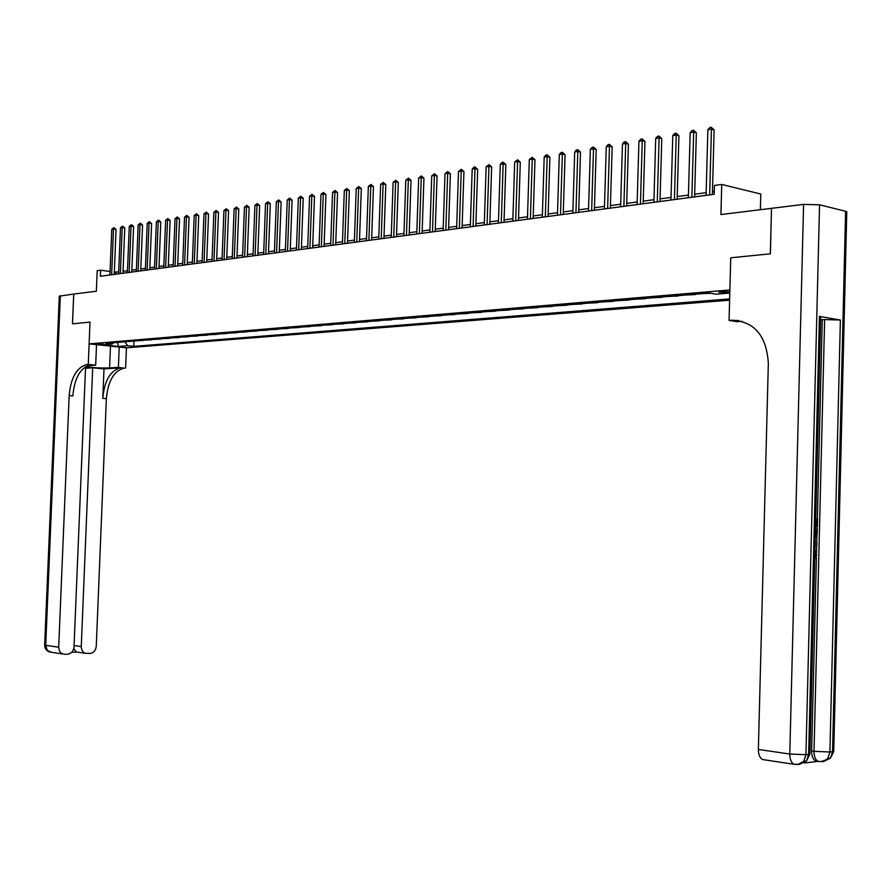 <?xml version="1.0" encoding="UTF-8"?>
<svg xmlns="http://www.w3.org/2000/svg" width="892" height="892" viewBox="0 0 892 892"><rect width="100%" height="100%" fill="white"/><g stroke="black" fill="none" stroke-linecap="round" stroke-linejoin="round"><path stroke-width="1.34" d="M729.823 291.896L720.836 291.45L718.774 292.242L729.812 292.342M760.374 209.709L760.787 194.032L721.728 184.443L714.447 185.447L714.202 194.266L100.361 276.264L100.606 270.187L97.195 270.655L96.347 291.26L73.713 294.037L72.475 323.852L90.014 322.09L72.508 323.852L73.746 294.037M721.728 184.443L720.914 214.548L771.502 208.338L770.32 253.83L730.738 257.799L729.879 289.967L89.122 343.877L126.43 347.813L729.611 300.18M771.502 208.338L770.398 253.819L730.738 257.799L729.065 320.395L731.73 320.217C754.364 321.321 766.574 335.704 768.335 363.356L758.367 749.447L789.788 754.03L803.592 204.402L771.569 208.327M102.803 344.435L95.868 343.966L102.803 344.435L102.825 343.755M124.858 341.814L127.69 345.717L133.755 346.364L729.645 298.92M127.69 345.717L118.402 346.464L102.859 344.814L112.113 344.044L113.34 342.773M729.801 293.044L716.008 294.182L709.486 293.033L105.925 343.387L112.113 344.044M96.526 344.658L95.689 365.174L88.275 364.46L90.014 322.09L89.122 343.877M118.681 271.937L114.321 272.093M110.062 271.502L100.606 270.187M714.28 191.557L712.44 191.802M706.141 192.661L694.667 194.2M688.434 195.047L677.218 196.563M671.04 197.388L660.08 198.871M653.959 199.696L643.243 201.146M637.178 201.96L626.697 203.376M620.687 204.19L610.44 205.573M604.486 206.375L594.462 207.725M588.564 208.527L578.763 209.843M572.909 210.635L563.32 211.928M557.522 212.709L548.145 213.98M542.392 214.749L533.215 215.998M527.518 216.767L518.531 217.971M512.889 218.741L504.091 219.923M498.494 220.681L489.886 221.84M484.334 222.587L475.904 223.725M470.396 224.472L462.145 225.587M456.693 226.323L448.609 227.415M443.201 228.14L435.285 229.211M429.911 229.935L422.172 230.983M416.843 231.697L409.25 232.723M403.964 233.436L396.539 234.44M391.298 235.142L384.017 236.124M378.81 236.826L371.685 237.796M366.523 238.487L359.532 239.435M354.414 240.126L347.568 241.041M342.483 241.732L335.771 242.635M330.731 243.315L324.153 244.207M319.158 244.876L312.713 245.746M307.74 246.415L301.429 247.274M296.501 247.943L290.301 248.768M285.418 249.437L279.341 250.251M274.491 250.908L268.537 251.711M263.72 252.358L257.877 253.15M253.094 253.796L247.374 254.566M242.624 255.212L237.016 255.959M232.299 256.606L226.791 257.342M222.119 257.978L216.711 258.702M212.073 259.327L206.777 260.04M202.161 260.665L196.965 261.367M192.382 261.992L187.287 262.672M182.737 263.285L177.742 263.965M173.226 264.578L168.32 265.236M163.838 265.838L159.021 266.485M154.561 267.087L149.845 267.723M145.418 268.325L140.791 268.949M136.387 269.54L131.849 270.153M127.478 270.744L123.018 271.346M115.804 274.201L115.882 272.316M133.755 346.364L133.967 341.056M136.822 340.811L142.709 340.32M710.868 293.278L702.26 293.635M693.987 294.327L695.37 294.215M695.359 294.572L685.101 295.062M676.972 295.743L678.355 295.631M678.355 295.988L668.242 296.478M660.247 297.136L661.641 297.025M661.63 297.37L651.673 297.861M643.823 298.508L645.217 298.396M645.206 298.742L635.383 299.21M627.667 299.857L629.061 299.745M629.05 300.091L619.383 300.548M611.789 301.184L613.183 301.072M613.172 301.407L603.639 301.864M596.179 302.488L597.573 302.366M597.562 302.711L588.163 303.157M580.826 303.771L582.231 303.648M582.22 303.982L572.954 304.428M565.729 305.031L567.134 304.908M567.122 305.242L557.979 305.677M550.888 306.268L552.282 306.146M552.271 306.48L543.261 306.904M536.27 307.484L537.675 307.372M537.664 307.695L528.766 308.108M521.898 308.688L523.303 308.565M523.292 308.888L514.517 309.301M507.76 309.87L509.154 309.747M509.142 310.07L500.49 310.472M493.833 311.029L495.238 310.907M495.227 311.23L486.686 311.62M480.141 312.167L481.535 312.055M481.524 312.367L473.094 312.757M466.65 313.293L468.044 313.181M468.032 313.493L459.726 313.873M453.37 314.397L454.764 314.285M454.753 314.597L446.546 314.976M440.302 315.489L441.696 315.378M441.685 315.69L433.579 316.058M427.424 316.571L428.818 316.448M428.807 316.76L420.812 317.117M414.747 317.63L416.14 317.507M416.129 317.808L408.224 318.165M402.259 318.667L403.641 318.555M403.641 318.857L395.836 319.202M389.96 319.693L391.343 319.581M391.332 319.882L383.627 320.217M377.829 320.707L379.223 320.585M379.212 320.886L371.607 321.22M365.887 321.7L367.281 321.588M367.27 321.878L359.755 322.213M354.124 322.681L355.507 322.57M355.495 322.859L348.07 323.183M342.528 323.651L343.911 323.54M343.899 323.829L336.563 324.153M331.099 324.599L332.471 324.487M332.46 324.777L325.212 325.089M319.827 325.547L321.198 325.424M321.198 325.714L314.029 326.026M308.721 326.472L310.093 326.361M310.082 326.639L303.001 326.951M297.772 327.386L299.143 327.275M299.132 327.554L292.13 327.855M286.968 328.289L288.339 328.167M288.328 328.457L281.415 328.747M276.319 329.17L277.691 329.059M277.68 329.338L270.845 329.627M265.816 330.051L267.176 329.94M267.176 330.218L260.408 330.497M255.458 330.91L256.818 330.798M256.807 331.077L250.128 331.356M245.244 331.768L246.605 331.657M246.593 331.924L239.981 332.203M235.165 332.605L236.514 332.493M236.503 332.772L229.969 333.039M225.219 333.441L226.568 333.329M226.557 333.597L220.101 333.864M215.407 334.255L216.756 334.143M216.745 334.411L210.356 334.678M205.718 335.069L207.067 334.957M207.055 335.214L200.733 335.481M196.173 335.86L197.511 335.749M197.5 336.016L191.245 336.273M186.74 336.652L188.078 336.54M188.067 336.797L181.879 337.053M177.43 337.421L178.768 337.31M178.757 337.577L172.635 337.823M168.242 338.191L169.58 338.079M169.569 338.336L163.515 338.581M159.177 338.949L160.504 338.837M160.493 339.094L154.506 339.339M150.213 339.696L151.551 339.584M151.54 339.841L145.608 340.075M141.382 340.432L142.698 340.577M117.599 342.417L118.402 346.464M114.232 274.401L116.06 229.411L113.518 229.01L111.645 274.747M111.79 229.3L113.819 227.638L113.518 229.01L111.79 229.3L109.917 274.981M113.819 227.638L116.06 229.411M122.951 273.242L124.78 227.962L122.226 227.549L120.353 273.588M120.476 227.839L122.527 226.178L122.226 227.549L120.476 227.839L118.603 273.822M122.527 226.178L124.78 227.962M131.771 272.06L133.61 226.49L131.046 226.077L129.173 272.406M129.273 226.378L131.347 224.695L131.046 226.077L129.273 226.378L127.4 272.651M131.347 224.695L133.61 226.49M140.713 270.867L142.553 225.007L139.988 224.583L138.115 271.213M138.182 224.884L140.278 223.19L139.988 224.583L138.182 224.884L136.32 271.458M140.278 223.19L142.553 225.007M149.767 269.663L151.607 223.491L149.042 223.078L147.158 270.008M147.213 223.379L149.332 221.673L149.042 223.078L147.213 223.379L145.34 270.254M149.332 221.673L151.607 223.491M85.632 366.645C92.578 367.738 100.562 368.173 109.593 367.939L118.402 367.37L123.876 368.195C113.797 371.05 107.954 381.196 106.36 398.646L96.269 646.131C95.734 650.48 93.638 652.922 89.969 653.468L85.141 653.279L83.714 652.487L81.941 650.223L81.239 647.213L92.69 367.816L85.52 368.285M95.689 365.174L87.338 365.742M88.275 364.46L86.546 364.594C76.578 367.526 70.78 377.862 69.163 395.602L58.694 647.213L59.407 650.892L61.18 653.167L64.57 654.282L67.602 654.193C71.338 653.635 73.479 651.16 74.025 646.778L85.565 367.136L84.963 367.08M90.148 364.94L90.226 364.951C80.247 367.872 74.449 378.186 72.832 395.903L69.163 395.602M103.996 368.887L120.297 367.85C110.229 370.704 104.397 380.873 102.792 398.356L103.996 368.887L92.69 367.816M60.355 295.676L45.704 645.317L44.667 644.916L59.296 296.166L73.713 294.037M119.216 347.055L118.402 367.37M126.43 347.813L125.616 368.062M73.635 648.997L73.791 648.439M74.014 648.986L76.511 652.085L71.739 652.242M804.439 762.983L817.696 761.411L815.756 761.099C813.047 759.538 811.675 756.171 811.631 750.997L814.017 751.332L824.632 319.592L840.387 320.038L819.447 316.392L820.707 316.682L819.413 317.808M820.64 319.459L822.257 319.749L817.351 518.932M817.161 526.737L817.105 529.146M816.938 535.568L816.76 542.96M816.704 545.012L816.526 552.65M816.414 557.21L811.631 750.997M817.317 529.157L815.466 529.09L817.317 529.157L817.083 534.899L815.243 537.887M739.133 320.607L731.73 320.217M729.065 320.395L736.904 321.666L742.166 321.31M803.592 204.402L819.547 204.803L845.605 211.27L846.776 211.66L845.549 213.311M764.645 759.884L762.582 759.538C759.806 757.955 758.401 754.587 758.367 749.447M822.257 319.749L824.632 319.592M815.712 518.865L817.563 518.943L817.373 526.748L816.648 526.715L816.804 520.471M817.373 526.748L816.113 526.704M816.314 534.765L816.548 530.695L815.422 530.662M815.154 541.779L816.972 543.116L816.927 544.878L815.043 546.116M814.764 557.611L816.035 554.902L814.909 551.78M814.942 550.174L816.76 554.991L814.719 559.228M814.82 559.239L814.742 558.47M158.943 268.436L160.794 221.963L158.207 221.539L156.334 268.782M156.368 221.852L158.497 220.134L158.207 221.539L156.368 221.852L154.494 269.027M158.497 220.134L160.794 221.963M168.242 267.187L170.093 220.424L167.506 219.99L165.622 267.544M165.633 220.302L167.785 218.573L167.506 219.99L165.633 220.302L163.76 267.79M167.785 218.573L170.093 220.424M177.664 265.928L179.515 218.852L176.917 218.417L175.044 266.284M175.033 218.73L177.196 216.99L176.917 218.417L175.033 218.73L173.148 266.541M177.196 216.99L179.515 218.852M187.209 264.656L189.059 217.258L186.461 216.823L184.577 265.013M184.544 217.146L186.729 215.385L186.461 216.823L184.544 217.146L182.659 265.27M186.729 215.385L189.059 217.258M196.887 263.363L198.738 215.652L196.14 215.206L194.255 263.72M194.188 215.53L196.396 213.768L196.14 215.206L194.188 215.53L192.304 263.976M196.396 213.768L198.738 215.652M206.699 262.058L208.55 214.024L205.94 213.567L204.056 262.404M203.967 213.902L206.197 212.118L205.94 213.567L203.967 213.902L202.083 262.672M206.197 212.118L208.55 214.024M216.633 260.732L218.495 212.363L215.875 211.906L213.991 261.077M213.879 212.24L216.132 210.456L215.875 211.906L213.879 212.24L211.995 261.345M216.132 210.456L218.495 212.363M226.713 259.382L228.575 210.69L225.955 210.233L224.059 259.739M223.925 210.568L226.2 208.761L225.955 210.233L223.925 210.568L222.041 260.007M226.2 208.761L228.575 210.69M236.938 258.011L238.8 208.984L236.168 208.527L234.273 258.368M234.117 208.862L236.402 207.044L236.168 208.527L234.117 208.862L232.221 258.647M236.402 207.044L238.8 208.984M247.296 256.628L249.158 207.267L246.526 206.788L244.631 256.985M244.441 207.145L246.761 205.305L246.526 206.788L244.441 207.145L242.546 257.264M246.761 205.305L249.158 207.267M257.799 255.224L259.661 205.517L257.03 205.037L255.134 255.58M254.911 205.394L257.253 203.543L257.03 205.037L254.911 205.394L253.016 255.87M257.253 203.543L259.661 205.517M268.459 253.807L270.321 203.744L267.678 203.264L265.783 254.164M265.537 203.621L267.89 201.759L267.678 203.264L265.537 203.621L263.642 254.454M267.89 201.759L270.321 203.744M279.263 252.358L281.125 201.949L278.482 201.458L276.587 252.715M276.308 201.815L278.694 199.942L278.482 201.458L276.308 201.815L274.413 253.005M278.694 199.942L281.125 201.949M290.223 250.897L292.097 200.12L289.443 199.63L287.536 251.254M287.235 199.998L289.644 198.102L289.443 199.63L287.235 199.998L285.34 251.555M289.644 198.102L292.097 200.12M301.351 249.414L303.213 198.269L300.559 197.768L298.653 249.771M298.318 198.147L300.749 196.24L300.559 197.768L298.318 198.147L296.423 250.072M300.749 196.24L303.213 198.269M312.635 247.909L314.497 196.396L311.832 195.883L309.937 248.266M309.569 196.262L312.022 194.345L311.832 195.883L309.569 196.262L307.662 248.567M312.022 194.345L314.497 196.396M324.075 246.37L325.948 194.489L323.283 193.977L321.376 246.738M320.975 194.356L323.45 192.427L323.283 193.977L320.975 194.356L319.08 247.039M323.45 192.427L325.948 194.489M335.693 244.821L337.566 192.549L334.89 192.036L332.995 245.189M332.56 192.427L335.058 190.475L334.89 192.036L332.56 192.427L330.653 245.501M335.058 190.475L337.566 192.549M347.49 243.248L349.352 190.598L346.676 190.063L344.78 243.605M344.312 190.464L346.832 188.502L346.676 190.063L344.312 190.464L342.405 243.929M346.832 188.502L349.352 190.598M359.454 241.654L361.316 188.602L358.64 188.067L356.744 242.011M356.231 188.468L358.785 186.495L358.64 188.067L356.231 188.468L354.336 242.334M358.785 186.495L361.316 188.602M371.607 240.026L373.469 186.584L370.782 186.038L368.887 240.394M368.34 186.45L370.927 184.454L370.782 186.038L368.34 186.45L366.445 240.717M370.927 184.454L373.469 186.584M383.939 238.376L385.801 184.532L383.114 183.986L381.218 238.744M380.639 184.399L383.248 182.381L383.114 183.986L380.639 184.399L378.732 239.078M383.248 182.381L385.801 184.532M396.461 236.703L398.323 182.447L395.635 181.89L393.74 237.071M393.116 182.314L395.747 180.284L395.635 181.89L393.116 182.314L391.22 237.406M395.747 180.284L398.323 182.447M409.172 235.009L411.034 180.329L408.346 179.771L406.451 235.376M405.793 180.195L408.447 178.144L408.346 179.771L405.793 180.195L403.886 235.711M408.447 178.144L411.034 180.329M422.094 233.28L423.945 178.177L421.258 177.608L419.363 233.648M418.66 178.043L421.347 175.98L421.258 177.608L418.66 178.043L416.765 233.994M421.347 175.98L423.945 178.177M435.207 231.53L437.069 176.003L434.371 175.423L432.475 231.898M431.728 175.869L434.449 173.784L434.371 175.423L431.728 175.869L429.832 232.255M434.449 173.784L437.069 176.003M448.531 229.757L450.393 173.784L447.695 173.204L445.799 230.114M445.008 173.65L447.762 171.543L447.695 173.204L445.008 173.65L443.123 230.47M447.762 171.543L450.393 173.784M462.067 227.939L463.929 171.532L461.22 170.941L459.335 228.307M458.499 171.398L461.287 169.279L461.22 170.941L458.499 171.398L456.615 228.675M461.287 169.279L463.929 171.532M475.826 226.111L477.677 169.246L474.979 168.644L473.094 226.468M472.202 169.101L473.908 167.15L475.023 166.971L474.979 168.644L472.202 169.101L470.318 226.847M475.023 166.971L477.677 169.246M489.808 224.238L491.648 166.915L488.95 166.313L487.065 224.606M486.14 166.782L488.983 164.619L488.95 166.313L486.14 166.782L484.256 224.985M488.983 164.619L491.648 166.915M504.013 222.342L505.853 164.552L503.155 163.938L501.271 222.71M500.289 164.418L502.029 162.433L503.166 162.244L503.155 163.938L500.289 164.418L498.416 223.089M503.166 162.244L505.853 164.552M518.453 220.413L520.292 162.154L517.594 161.53L515.71 220.781M514.684 162.01L517.594 159.813L517.594 161.53L514.684 162.01L512.811 221.171M517.594 159.813L520.292 162.154M533.137 218.451L534.977 159.713L532.268 159.077L530.394 218.819M529.313 159.568L532.256 157.349L532.268 159.077L529.313 159.568L527.44 219.209M532.256 157.349L534.977 159.713M548.067 216.455L549.896 157.226L547.186 156.579L545.324 216.823M544.187 157.081L545.96 155.052L547.164 154.851L547.186 156.579L544.187 157.081L542.314 217.224M547.164 154.851L549.896 157.226M563.242 214.426L565.071 154.695L562.361 154.048L560.499 214.794M559.306 154.561L561.101 152.51L562.328 152.298L562.361 154.048L559.306 154.561L557.444 215.206M562.328 152.298L565.071 154.695M578.685 212.363L580.502 152.131L577.804 151.473L575.942 212.731M574.693 151.986L576.5 149.923L577.737 149.711L577.804 151.473L574.693 151.986L572.831 213.143M577.737 149.711L580.502 152.131M594.384 210.267L596.202 149.522L593.503 148.852L591.652 210.635M590.337 149.377L592.165 147.291L593.425 147.08L593.503 148.852L590.337 149.377L588.486 211.058M593.425 147.08L596.202 149.522M610.362 208.137L612.168 146.868L609.47 146.188L607.63 208.505M606.259 146.723L608.099 144.615L609.381 144.404L609.47 146.188L606.259 146.723L604.408 208.929M609.381 144.404L612.168 146.868M626.619 205.963L628.425 144.158L625.727 143.467L623.887 206.331M622.449 144.013L624.311 141.895L625.615 141.672L625.727 143.467L622.449 144.013L620.609 206.766M625.615 141.672L628.425 144.158M643.165 203.755L644.961 141.404L642.262 140.702L640.434 204.123M638.928 141.259L640.802 139.119L642.14 138.896L642.262 140.702L638.928 141.259L637.1 204.569M642.14 138.896L644.961 141.404M660.002 201.503L661.786 138.606L659.099 137.892L657.281 201.871M655.709 138.461L657.594 136.298L658.954 136.075L659.099 137.892L655.709 138.461L653.881 202.317M658.954 136.075L661.786 138.606M677.151 199.217L678.923 135.751L676.236 135.038L674.419 199.574M672.78 135.606L674.687 133.432L676.069 133.198L676.236 135.038L672.78 135.606L670.962 200.042M676.069 133.198L678.923 135.751M694.6 196.887L696.362 132.852L693.675 132.116L691.88 197.244M690.163 132.707L692.081 130.511L693.497 130.277L693.675 132.116L690.163 132.707L688.356 197.712M693.497 130.277L696.362 132.852M712.373 194.512L714.124 129.898L711.448 129.15L709.653 194.869M707.869 129.753L709.809 127.534L711.236 127.288L711.448 129.15L707.869 129.753L706.074 195.348M711.236 127.288L714.124 129.898M90.739 364.906L87.059 364.549M120.81 367.794L124.389 368.14M102.792 398.356L106.36 398.646M51.268 652.264L47.365 650.435L45.704 645.317L58.694 647.213M74.081 645.54L81.239 646.566M110.485 346.129L109.593 367.939M819.547 204.803L805.933 754.699L808.631 754.398L819.447 316.392M840.387 320.038L829.917 751.989L832.537 751.7L845.605 211.27M815.756 761.099L821.097 761.59L826.025 759.884L827.809 758.468L829.917 751.989L814.017 751.332C814.062 756.516 815.433 759.884 818.131 761.445L823.182 761.623L827.809 758.468L830.43 758.167L832.537 751.7L833.741 751.488L832.571 750.25M822.703 761.456L824.855 760.542M823.506 761.534L830.43 758.167L833.741 751.488L846.776 211.66M762.582 759.538L794.727 764.388L798.485 764.188L803.803 761.277L805.933 754.699L789.788 754.03C789.821 759.259 791.226 762.671 793.98 764.277L799.154 764.477L803.803 761.277L806.502 760.965L808.631 754.398L809.914 754.175L808.676 752.87M798.753 764.299L801.239 763.151M799.511 764.377L806.502 760.965L809.914 754.175L820.707 316.682M120.297 367.85L123.876 368.195M90.226 364.951L86.546 364.594M76.132 651.941L85.141 653.279M44.667 645.072C44.712 648.54 46.362 650.848 49.617 652.007L62.63 653.97"/></g></svg>
